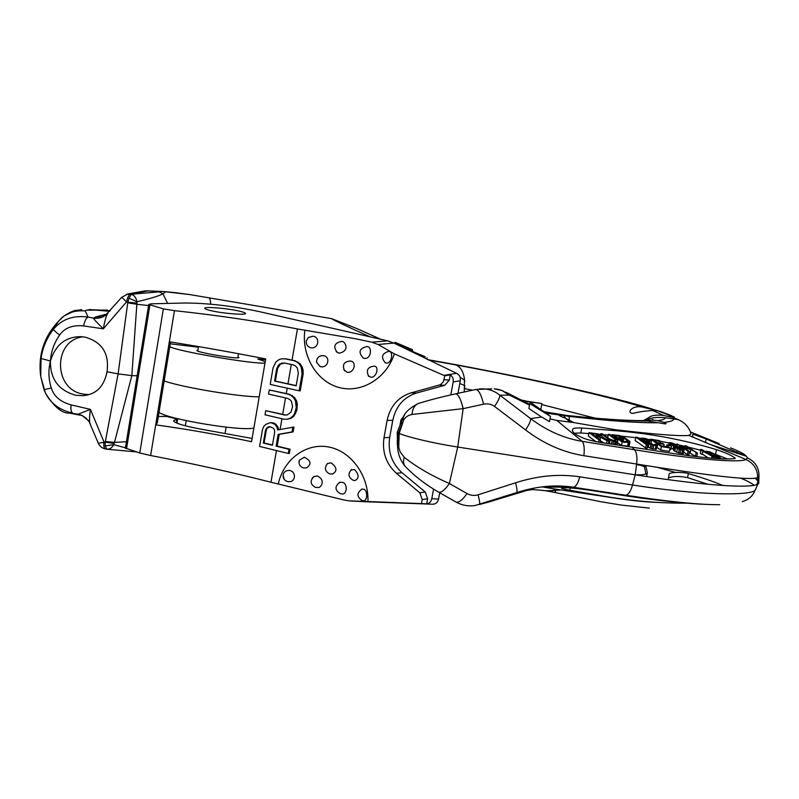<?xml version="1.0" encoding="UTF-8"?>
<svg xmlns="http://www.w3.org/2000/svg" width="799" height="799" viewBox="0 0 799 799"><rect width="100%" height="100%" fill="white"/><g stroke="black" fill="none" stroke-linecap="round" stroke-linejoin="round"><path stroke-width="1.2" d="M428.574 360.029L455.38 364.833C514.256 375.67 601.607 394.267 642.825 407.21L658.346 410.896L652.663 410.506L663.629 415.47L672.908 417.438L678.381 419.645L665.237 417.717C658.616 417.128 653.572 417.428 650.116 418.606L648.159 418.876L648.708 417.677C651.255 415.38 656.229 414.641 663.629 415.47M658.006 410.946L668.054 414.731L672.908 417.438M427.954 359.72C487.999 369.937 603.015 393.458 652.633 409.188M652.663 410.506C644.953 410.986 638.341 411.934 632.818 413.373C626.226 413.293 631.919 404.604 642.825 407.21M464.728 386.796L464.549 388.684L472.648 390.172M521.168 399.979L525.972 401.028M541.742 404.574L595.215 418.147M730.536 447.849C741.112 451.934 746.705 455.26 747.305 457.837L745.986 459.505L710.581 444.584L745.667 456.009L706.156 438.981L692.923 434.167L692.483 436.484L694.141 437.652L688.848 435.425L691.085 433.697C688.958 427.205 684.723 422.521 678.381 419.645M380.714 339.275L357.253 328.729L331.645 318.651C333.033 319.94 345.917 326.012 370.277 336.888M412.863 351.33L412.244 349.582L395.076 342.302L412.833 351.47M404.284 348.144L425.218 356.714L403.695 347.855M426.776 359.151L427.026 357.762M460.034 377.118L464.449 380.114L464.249 391.979M189.872 294.591L165.723 291.825L162.976 293.872L167.62 303.42M174.502 292.594L189.633 294.551L331.645 318.651M159.101 291.835L131.306 294.242C134.342 295.27 136.2 297.777 136.869 301.782C149.763 298.756 158.462 296.119 162.976 293.872L159.101 291.835L161.827 291.445L174.282 292.534L165.503 291.725M126.442 294.282L131.306 294.242L129.038 298.147L127.82 302.162L118.112 373.882L107.036 371.775C104.04 386.636 96.01 394.606 82.946 395.695L75.715 395.255C58.707 390.491 50.277 379.185 50.417 361.358L50.517 360.699C55.54 344.888 65.508 336.868 80.429 336.649L84.954 337.118C102.062 341.942 109.423 353.498 107.036 371.775M121.778 297.238L126.502 301.922L127.82 302.162L136.869 303.131L136.869 301.782L129.038 298.147M136.869 303.131L136.849 304.259L127.74 302.821M148.574 305.578L136.849 304.259L131.835 375.63L118.112 373.882L105.368 441.497L114.487 442.406L131.835 375.63L137.158 375.76M170.267 343.81L198.402 347.215M265.238 361.557L257.737 359.001L262.821 359.29L262.901 360.649M262.821 359.29L265.558 359.68M665.237 417.717C665.187 419.066 662.661 420.024 657.647 420.594L664.119 422.361C666.076 423.11 666.526 423.63 665.487 423.929L647.979 421.083C627.694 420.983 600.728 419.125 567.08 415.53L544.309 411.745M647.979 421.083L642.186 420.654M646.481 420.853L651.654 420.074L657.647 420.594M673.697 418.956C673.587 420.634 670.401 421.762 664.119 422.361M657.527 422.721C639.17 423.09 609.707 420.983 569.128 416.399L566.621 415.43M688.848 435.425C680.159 436.334 655.699 434.446 615.48 429.752L573.752 422.571L569.268 420.234L569.128 416.399L547.615 412.474M690.466 431.949L719.09 443.575M652.453 419.475L652.993 419.695M710.581 444.584L694.141 437.652M734.86 458.646L735.24 458.236C732.204 455.67 725.951 452.813 716.493 449.647C684.593 439.979 651.235 433.677 616.429 430.751L581.752 427.994C569.547 427.815 573.742 429.552 572.374 430.661C572.733 432.109 574.541 433.727 577.817 435.535C582.721 437.522 582.371 438.931 599.21 442.276L649.327 449.767C693.632 457.038 722.146 459.994 734.86 458.646M747.305 457.837C754.975 461.423 758.88 467.325 759.01 475.525L757.672 477.492C757.552 469.183 753.657 463.19 745.986 459.505C740.274 462.881 696.688 459.834 634.566 449.767L631.969 447.05M727.589 458.976L714.995 454.192M706.336 451.765L704.658 451.305M700.553 450.217L688.249 447.13M684.923 446.351L680.039 445.233M677.003 444.574L675.315 444.214M669.033 442.936L660.413 441.318M650.586 439.69L648.778 439.42M641.597 438.401L638.181 437.952M635.704 437.652L621.502 436.164M581.752 427.994L580.793 432.978L588.813 433.597M599.29 434.406L600.578 434.506M603.565 434.746L608.199 435.095M610.995 435.315L611.744 435.375M573.752 422.571L556.783 420.414L582.211 441.348C564.064 438.361 546.856 430.771 530.576 418.576L499.834 395.205C495.2 391.37 489.777 389.243 483.555 388.843L479.4 388.933M569.787 421.762L565.532 418.227C558.341 415.53 557.113 414.561 561.857 415.31L568.998 416.339M563.824 415.65L565.532 418.227L569.268 420.234L568.429 420.673M550.022 418.896L556.783 420.414M547.954 412.564L544.798 411.984L547.525 413.153L545.837 413.103M547.235 413.303L561.857 415.31M545.497 412.194L544.339 412.054M543.46 411.315L547.525 413.153M502.761 390.771L509.033 395.076L502.042 390.491L494.271 388.853C499.834 389.223 504.748 391.3 509.033 395.076L499.834 395.205C499.944 397.303 498.177 401.038 494.531 406.421C491.385 404.144 487.73 403.395 483.575 404.184C481.358 395.056 478.841 390.142 476.014 389.443L475.625 389.532M523.085 400.958L541.932 403.565L522.196 400.509M540.803 409.567L541.932 403.565M529.807 403.635L528.888 408.489L541.612 417.028L549.512 421.592L550.501 416.379L530.156 402.097L529.807 403.635L550.501 416.379M583.869 455.7C584.668 448.778 584.119 443.994 582.211 441.348L634.566 449.767C636.703 452.434 637.392 457.198 636.633 464.059L583.869 455.7C563.205 452.384 543.769 443.795 525.562 429.942C529.158 424.559 530.826 420.773 530.576 418.576L541.612 417.028M755.255 478.112L758.76 482.077C761.807 489.138 713.897 487.21 635.205 474.816L457.707 447.041L463.17 408.639L412.024 414.461C408.289 415.13 405.483 417.018 403.625 420.094L398.381 433.078L397.293 432.029M758.98 476.334L758.76 482.077L755.015 490.486C748.224 495.859 698.416 495.32 632.528 485.003L579.794 476.843C559.11 473.697 537.717 475.675 515.605 482.796C517.073 488.658 517.412 491.934 516.613 492.613L474.936 505.557C468.244 506.466 461.982 505.318 456.139 502.102L455.82 501.922M515.605 482.796L478.082 494.801C474.326 495.919 470.631 495.5 467.006 493.562C462.561 499.944 458.936 502.791 456.139 502.102L438.351 492.004M757.672 477.492C751.23 481.118 702.571 474.596 636.633 464.059L635.205 474.816L632.528 485.003C630.701 491.355 628.414 494.761 625.667 495.22L573.392 487.24C555.245 484.474 536.319 486.261 516.613 492.613L532.034 488.648L526.891 490.416L532.783 489.537L544.738 490.616M740.853 478.172C747.105 480.808 751.529 483.175 754.136 485.273M394.856 343.53L395.076 342.302M359.48 329.747L357.253 328.729M177.698 292.903L174.432 292.564M165.023 291.675L147.186 290.836M50.517 360.699C51.106 351.32 54.162 342.761 59.675 335.021C64.639 327.85 72.629 324.823 83.655 325.922L103.291 328.818L126.502 301.922C127.56 297.368 128.889 294.761 130.477 294.092L148.045 290.906L144.12 291.066M58.237 321.538L62.412 317.123L58.327 321.458L53.453 329.298C61.753 319.22 73.288 315.136 88.08 317.053L93.523 318.122C93.373 318.711 96.629 322.277 103.291 328.818C104.969 319.94 106.517 314.756 107.935 313.268L105.328 315.475C101.813 317.802 97.877 318.691 93.523 318.122L95.69 316.933L107.286 313.917M161.428 291.415L145.218 290.866L127.95 293.982L121.718 297.298L105.328 315.475L101.843 316.893L95.69 316.933M88.779 394.596L83.346 394.107C53.213 389.852 52.744 340.414 82.936 336.808M125.433 447.81L113.738 444.644L114.157 443.445L105.248 442.117L105.368 441.497M114.157 443.445L114.487 442.406L126.432 441.707M159.021 412.204C165.443 419.046 244.864 432.059 253.912 427.825M197.892 350.272L196.794 350.661C198.052 351.51 203.306 352.818 212.554 354.586C228.933 357.463 237.712 358.461 238.911 357.572L237.962 357.093M169.797 346.686C176.629 351.2 256.319 364.793 264.988 362.986M164.165 380.923C181.233 387.215 241.228 397.203 259.216 396.803M649.347 508.114L621.462 505.088L600.968 501.742L549.802 491.475L551.71 490.656L545.148 490.696L549.802 491.475M659.025 502.471C645.402 502.201 626.576 500.114 602.566 496.209L560.858 489.967L555.874 490.356L554.915 492.474M555.874 490.356L551.71 490.656L555.225 489.797L555.874 490.356M532.034 488.648L533.153 488.309M541.243 486.981L573.392 487.24C575.899 486.731 578.027 483.275 579.794 476.843M560.858 489.967L544.069 487.25M556.853 489.397L555.225 489.797M529.887 489.198L529.098 489.178M526.891 490.416L487.899 502.271M486.631 502.601L489.407 501.862M398.451 442.946L398.381 433.078L399.19 433.418C408.149 437.283 434.316 443.425 457.707 447.041L449.388 483.495C431.44 475.695 416.409 466.966 404.284 457.308L400.189 451.934L398.881 448.019L398.451 442.946L397.293 442.356M478.082 494.801C479.62 500.653 480.089 503.889 479.47 504.509L486.531 502.631M719.709 504.708C699.365 504.778 668.024 501.622 625.667 495.22L622.521 495.35L639.859 497.887C668.364 501.692 690.795 503.879 707.155 504.429M657.138 467.275L675.435 472.449M708.004 484.304L687.539 477.622C679.22 475.974 672.858 476.094 668.433 477.982M668.403 478.032L669.143 474.326C667.974 472.289 682.686 471.66 688.348 473.547C702.74 477.832 714.256 481.817 722.895 485.512M645.912 474.037L644.583 467.385C644.014 466.177 641.337 465.268 636.553 464.658M635.215 474.776C642.516 475.055 646.561 474.416 647.35 472.848L645.752 465.497M646.611 476.564L647.26 473.248M687.05 503.19L678.99 503.13C654.351 502.901 629.252 500.574 603.724 496.159L569.807 490.236C558.052 487.959 562.486 488.359 561.427 487.839L567.799 487.75C572.973 488.219 572.973 487.829 589.932 490.246L622.521 495.35M401.887 423.899L400.938 422.471M109.613 311.33L89.308 309.513M110.162 310.691L105.348 310.541C97.268 309.782 90.906 309.662 86.272 310.162L107.356 310.072M80.08 414.881L82.017 415.43L78.222 414.182L82.017 415.43L88.339 420.564M50.447 361.028L41.039 358.471L40.709 376.409L45.433 393.048C53.992 406.841 62.032 413.532 69.573 413.143L78.222 414.182L90.397 409.368C89.368 417.058 89.238 421.732 90.017 423.39L90.357 424.209M86.272 310.162L85.203 310.951C77.293 310.232 70.252 311.88 64.07 315.895L58.327 321.458C43.855 336.918 37.982 355.235 40.709 376.409L44.005 389.692L51.336 388.024C53.863 396.314 60.454 401.937 71.121 404.903L90.397 409.368L103.94 441.857C103.56 446.072 104.03 448.419 105.338 448.918L105.488 448.938M41.039 358.471C42.667 347.555 46.811 337.837 53.453 329.298C53.793 330.307 55.87 332.214 59.675 335.021M44.005 389.692L45.433 393.048C50.667 403.525 59.795 410.217 72.809 413.143C71.121 412.254 70.562 409.507 71.121 404.903M106.786 449.178L105.188 445.952L105.248 442.117L98.307 443.255C99.695 446.291 102.042 448.179 105.338 448.918L106.786 449.178C109.713 449.358 112.03 447.849 113.738 444.644L105.188 445.952M135.231 451.665L133.773 451.675M85.203 310.951L88.08 317.053C86.062 318.172 84.584 321.138 83.655 325.922M64.07 315.895L75.416 310.571M580.793 432.978L574.261 433.198M617.467 442.606L621.512 445.522L627.605 446.062L628.274 442.606L622.381 441.248L614.691 435.755L619.964 436.314L619.155 435.465L611.874 434.686L622.181 442.057L625.717 442.376M600.468 441.028L604.164 442.996M602.066 437.283L601.667 435.795L598.291 433.987L589.003 432.589L588.344 436.034L596.034 441.727M608.478 442.976L610.736 443.954M616.718 444.823L617.457 440.109L609.857 434.496L608.339 434.356L615.709 439.82L615.54 440.489L613.722 440.469L610.096 439.31L602.266 433.807L600.738 433.667L610.176 440.009L615.04 441.428L617.118 441.467L617.837 440.698M600.199 442.416L600.638 440.139L596.094 436.803L600.458 437.193L607.09 440.718L608.888 440.878L602.156 436.803M599.989 439.66L600.458 437.193M598.661 442.197L599.09 439.999L600.638 440.139M589.003 432.589L599.09 439.999M608.359 443.605L608.888 440.878M606.581 443.345L607.09 440.718M599.679 436.304L594.806 435.854L591.6 433.507L597.442 434.177L599.919 435.495L600.229 436.214L599.679 436.304M599.769 436.284L599.919 435.495M599.04 436.244L599.28 435.026M598.071 436.154L598.381 434.536M597.083 436.064L597.442 434.177M596.074 435.974L596.463 433.957M617.028 444.703L617.697 441.238M616.478 444.793L617.118 441.467M615.46 444.644L616.069 441.517M614.441 444.494L615.04 441.428M612.933 444.274L613.542 441.148M611.435 444.054L612.074 440.738M609.497 443.485L610.176 440.009M608.518 440.678L608.788 439.33M607.16 439.959L607.44 438.521M600.488 434.986L600.738 433.667M615.59 440.459L615.709 439.82M614.831 440.549L615.09 439.21M607.689 437.732L608.339 434.356M611.664 435.795L611.874 434.686M627.605 446.062L629.212 445.792L629.612 441.228L624.079 437.293L619.155 435.465M635.804 437.133L637.272 437.313L647.819 444.743L647.15 448.169L645.662 447.989L635.135 440.519L635.804 437.133L646.331 444.554L645.662 447.989M655.05 444.853L655.19 444.184L657.547 445.163L656.289 449.258L651.614 448.619L647.39 446.941M670.101 447.979L669.432 451.385L660.683 450.017L661.352 446.601L650.686 439.19L659.345 440.589L660.703 441.517L653.482 440.349L656.418 442.386L662.701 443.395L664.069 444.334L657.787 443.325L661.442 445.872L668.713 447.031L670.101 447.979L661.352 446.601M650.955 443.205L653.013 444.644M657.118 447.52L660.683 450.017M666.596 446.681L666.955 444.823L671.47 446.192L670.8 449.567L669.822 449.398M684.034 450.117L683.365 453.502L678.581 452.843L673.637 450.546L674.306 447.17L679.28 448.878L681.907 449.268L681.927 448.708L671.799 444.993L669.083 442.686L671.48 442.806L676.144 444.604L671.669 443.505L670.93 443.695L671.839 444.434L679.14 446.831L684.044 449.677L683.554 450.256L680.688 449.837L674.306 447.17M673.857 449.447L671.05 448.299M689.487 451.525L688.818 454.901L687.39 454.621L688.069 451.245L677.123 443.944L682.925 447.16L689.487 448.549L685.063 445.652L686.461 445.962L697.497 453.183L690.895 449.467L684.324 448.089L689.487 451.525L688.069 451.245M683.644 452.094L687.39 454.621M697.497 453.183L696.828 456.549L695.42 456.249L696.089 452.883M689.267 452.614L695.42 456.249M702.331 454.092L708.264 457.877M700.733 449.358L700.343 453.363L702.231 454.571L702.89 451.255L700.733 449.358L702.101 449.707L713.307 456.778L702.89 451.255M623.14 441.308L620.903 440.189M647.819 444.743L646.331 444.554M655.19 444.184L655.35 444.843L652.384 444.554L647.649 442.636L644.274 440.269L643.734 439.051L651.435 440.768L645.342 438.401L642.156 438.082L641.527 438.761L646.171 442.446L652.294 445.193L657.487 445.662M666.955 444.823L671.47 446.192M623.27 441.318L623.919 437.952L619.964 436.314M623.919 437.952L628.034 441.348L624.858 441.467M630.002 441.807L628.274 442.606M710.571 454.331L717.662 457.737L720.818 458.266L716.613 455.09L709.602 451.735L706.486 451.435L710.571 454.331L710.451 454.961M708.084 451.934L713.147 455.43L719.17 457.487L714.056 453.992L708.084 451.934M656.289 449.258L656.968 445.832M655.29 449.248L655.969 445.822M653.073 448.938L653.752 445.522M651.614 448.619L652.294 445.193M650.176 448.159L650.845 444.743M648.279 447.39L648.948 443.974M647.33 444.394L647.55 443.265M645.982 443.445L646.171 442.446M642.606 441.068L642.805 440.069M641.717 440.439L641.927 439.32M641.617 438.261L641.527 438.761M650.776 444.124L651.435 440.768M649.387 443.575L649.977 440.559M648.458 443.105L649.058 440.049M647.34 442.416L647.879 439.63M646.231 441.637L646.681 439.33M644.254 440.239L644.493 439.031M643.614 439.65L643.734 439.051M650.486 440.199L650.686 439.19M660.413 443.016L660.703 441.517M663.699 446.222L664.069 444.334M667.854 446.881L668.104 445.612M675.465 445.792L675.654 444.833M676.873 446.102L677.073 445.113M674.726 445.632L674.955 444.474M673.777 445.323L674.026 444.074M672.848 444.973L673.088 443.785M671.53 444.214L671.669 443.505M682.885 453.632L683.554 450.256M681.927 453.572L682.596 450.187M680.009 453.223L680.688 449.837M678.581 452.843L679.26 449.457M676.683 452.144L677.362 448.758M674.805 451.225L675.475 447.839M681.817 449.258L681.927 448.708M681.038 449.208L681.227 448.239M679.799 448.978L680.059 447.67M678.591 448.688L678.88 447.22M677.422 448.259L677.702 446.881M676.074 447.61L676.274 446.611M674.895 447.27L675.085 446.281M673.008 449.158L673.677 445.792M671.13 448.349L671.799 444.993M670.411 445.472L670.641 444.324M669.422 445.253L669.732 443.695M668.653 445.113L669.053 443.125M668.603 445.103L669.083 442.686M676.913 445.023L677.123 443.944M684.693 447.52L685.063 445.652M690.226 452.813L690.895 449.467M629.212 445.792L629.882 442.346M628.643 446.022L629.322 442.566M621.512 445.522L622.181 442.057M627.744 441.577L627.874 440.918M626.975 441.647L627.235 440.309M622.121 440.728L622.791 437.303M620.963 440.209L621.632 436.793M619.854 439.44L620.443 436.414M618.736 438.641L619.215 436.164M713.008 458.286L713.307 456.778M711.579 458.167L711.919 456.439M700.343 453.363L701.003 450.057M708.304 453.602L708.423 452.983M707.325 452.993L707.465 452.294M706.825 452.673L706.975 451.904M706.306 452.344L706.486 451.435M706.226 452.304L706.456 451.165M720.718 458.786L720.818 458.266M717.492 458.606L717.662 457.737M715.495 458.466L715.784 456.998M713.976 458.356L714.376 456.379M712.798 456.449L712.958 455.66M711.859 455.859L711.999 455.15M718.481 457.537L718.621 456.818M717.162 457.188L717.402 455.979M715.405 456.519L715.724 454.941M713.717 455.7L714.056 453.992M711.41 454.421L711.719 452.873M710.291 453.732L710.561 452.404M709.013 452.863L709.192 451.964M278.232 484.104C283.465 459.745 305.657 442.836 328.179 446.901C350.731 450.696 368.978 475.395 367.93 501.552L348.704 500.843L343.75 499.924L270.981 482.246C233.727 472.698 193.618 463.79 150.641 455.52L139.765 453.013L125.393 448.059M439.73 492.783L438.561 499.105C437.772 502.441 435.795 504.149 432.629 504.219L364.644 501.712M367.93 501.552L426.706 503.809C429.443 503.33 431.15 501.622 431.8 498.666L433.547 489.138M288.309 453.462L289.378 453.393L290.097 449.238L277.203 446.102L279.221 434.366L293.103 431.909L293.952 427.046L277.623 429.972L276.883 426.916L274.786 424.259L270.631 422.571L265.897 424.319L263.61 426.646L262.412 429.942L259.585 446.421L288.309 453.462L289.028 449.298L276.114 446.152L278.142 434.406L292.034 431.939L292.883 427.075M287.161 419.225L290.946 418.396L293.892 416.189L296.838 410.356L297.308 403.954L296.549 400.888L294.551 397.542L289.348 394.217L269.263 389.952L268.554 394.097L287.55 398.371L289.907 399.62L291.525 401.428L292.534 406.731L290.956 412.154L287.26 414.921L284.674 415.041L265.717 410.656L265.008 414.791L283.955 419.205L287.161 419.225L289.867 418.416L292.824 416.199L294.551 413.702L296.259 407.57L295.48 400.878L293.483 397.532L291.245 395.585L288.279 394.197L269.263 389.952M299.166 390.821L300.224 390.841L303.131 374.082L303.111 370.446L302.352 367.39L300.344 364.064L295.121 360.788L285.782 358.841L281.588 358.821L278.891 359.69L275.965 361.947L273.058 367.8L270.212 384.419L299.166 390.821L302.072 374.032L301.293 367.33L299.285 363.994L297.038 362.077L294.052 360.719L284.784 358.771M371.735 342.182L355.715 338.796L297.428 328.948C259.425 321.468 218.437 315.375 174.452 310.661L163.356 308.873L148.754 304.429L151.271 303.81L185.258 303.001C207.76 303.131 232.219 305.947 258.626 311.47L387.635 340.843L371.735 342.182L378.047 344.479L394.366 353.857L444.803 375.77L443.375 381.822L440.419 384.709L410.936 392.898C398.132 397.093 390.182 406.272 387.096 420.434L383.999 437.712C381.972 452.064 386.117 463.929 396.424 473.298L419.835 492.793L422.212 499.575L421.492 503.52M304.818 330.416C301.493 355.725 316.414 381.243 338.646 387.375C360.798 393.777 386.197 378.896 394.366 353.857M285.603 415.001L265.717 410.656M296.189 385.617L275.365 381.103L277.503 368.629L276.724 368.589L279.4 364.124L284.064 362.946L293.333 364.913L295.69 366.142L297.318 367.93L298.337 373.223L296.159 385.807L274.586 381.073L276.724 368.589M293.103 431.909L292.034 431.939M279.221 434.366L278.142 434.406M277.203 446.102L276.114 446.152M290.097 449.238L289.028 449.298M278.671 429.772L277.952 426.886L275.825 424.239L274.067 423.12L270.631 422.571M169.338 341.782C202.666 347.106 234.786 352.818 265.687 358.931L251.545 441.707C220.904 435.115 188.944 429.492 155.685 424.848L174.452 310.661M272.499 444.973L264.07 443.006L266.317 429.952L265.558 429.972L267.975 426.966L269.922 426.706L273.468 428.264L274.447 429.932L274.706 432.149L272.449 445.263L263.32 443.046L265.558 429.972M270.182 426.766L267.305 428.034L266.317 429.952M284.524 363.046L280.259 364.174L277.503 368.629M274.067 423.12L273.078 423.14M275.825 424.239L274.786 424.259M277.952 426.886L276.883 426.916M268.814 426.946L267.975 426.966M267.305 428.034L266.526 428.054M264.07 443.006L263.32 443.046M289.348 394.217L288.279 394.197M292.314 395.605L291.245 395.585M294.551 397.542L293.483 397.532M296.549 400.888L295.48 400.878M297.308 403.954L296.239 403.944M297.328 407.57L296.259 407.57M296.838 410.356L295.78 410.356M295.62 413.692L294.551 413.702M293.892 416.189L292.824 416.199M290.946 418.396L289.867 418.416M295.121 360.788L294.052 360.719M298.107 362.137L297.038 362.077M300.344 364.064L299.285 363.994M302.352 367.39L301.293 367.33M303.111 370.446L302.052 370.396M303.131 374.082L302.072 374.032M275.365 381.103L274.586 381.073M282.407 363.175L281.478 363.126M280.259 364.174L279.4 364.124M278.621 365.992L277.812 365.942M252.104 438.451L203.845 429.652C186.307 426.536 176.269 423.72 173.723 421.193C173.353 420.424 174.422 419.934 176.939 419.705L177.538 419.425L175.021 418.496L166.532 416.439L158.312 416.519M170.567 341.982L157.223 423.16L155.585 424.838M457.987 393.328L460.294 380.733C460.753 377.268 459.525 374.801 456.609 373.343L393.937 343.081L387.635 340.843M397.373 445.103L397.273 440.179M400.039 424.828L400.928 419.924L404.564 415.1M444.803 375.77L450.276 374.901L449.338 380.044L444.763 385.278L416.439 393.048C403.725 397.193 395.835 406.292 392.768 420.324L389.692 437.443L383.999 437.712M450.276 374.901C452.653 376.559 453.612 378.916 453.183 381.962L450.806 394.906M426.706 503.809L427.635 498.746L425.268 492.024L402.027 472.708C391.8 463.43 387.685 451.675 389.692 437.443M350.551 361.038L351.051 361.168C356.793 362.157 354.267 373.443 347.056 372.254L343.77 369.597M340.923 341.443L341.632 341.533C344.619 340.254 350.951 351.151 338.916 353.178L336.169 351.57M323.595 355.675C330.936 356.753 328.079 368.938 320.109 366.571L316.504 362.217C316.803 357.732 319.041 355.525 323.215 355.615L323.595 355.675M312.908 336.199C320.858 337.128 318.352 349.992 310.202 347.555C307.285 346.367 305.987 344.169 306.287 340.963L308.334 337.478L312.908 336.199M363.245 358.032C358.072 352.219 359.25 348.404 366.801 346.566L366.981 346.596C372.474 346.376 371.315 359.62 364.244 358.352L362.706 357.742M374.072 366.092L374.332 366.142C379.415 366.401 376.619 377.807 370.866 377.248L368.209 375.7M388.404 351.35L389.293 351.46C393.837 352.249 391.29 363.675 386.536 363.136L385.018 362.606M213.693 311.25C208.649 310.262 205.693 309.343 204.844 308.504C202.626 306.466 223.57 307.905 236.304 310.471C241.438 311.47 244.454 312.399 245.363 313.258C247.83 315.285 226.646 313.897 213.693 311.25M327.52 463.51C324.114 467.944 324.893 471.43 329.847 473.957L332.694 473.967C337.478 470.951 336.948 467.255 331.096 462.871L327.52 463.51L326.501 464.599M313.927 476.524C309.752 480.858 310.272 484.484 315.485 487.41L317.932 487.51C320.169 488.618 326.621 480.579 317.373 475.994L313.927 476.524L312.339 477.922M299.285 460.224C298.446 464.009 299.825 466.576 303.44 467.934L306.397 467.914C311.82 464.189 311.121 460.623 304.299 457.228L299.285 460.224L298.996 462.871M287.67 481.567L289.458 481.697C296.119 481.467 296.229 470.851 288.888 470.401C285.822 470.461 283.885 471.959 283.096 474.906L284.224 479.39M340.024 482.197C334.551 486.251 334.671 490.107 340.374 493.752L342.112 493.932C346.816 494.811 348.214 483.824 342.302 482.246L339.185 482.556M354.906 480.579L354.966 480.579C359.28 478.251 359.111 474.556 354.466 469.512L350.821 470.082M362.626 500.713L362.946 500.793C367.131 501.982 368.229 491.315 364.004 489.278L361.528 489.158M455.38 364.833C460.793 366.591 463.919 372.194 464.758 381.672M648.708 417.677L643.395 420.624M674.236 416.868L668.054 414.731M459.785 383.52L464.828 385.637M210.656 304.229C210.497 300.204 209.857 298.037 208.729 297.737M650.116 418.606L645.652 420.753M706.156 438.981L705.397 442.736M736.938 451.864L736.658 453.283M616.429 430.751L615.48 429.752M716.493 449.647L715.544 454.351M529.517 405.133L509.363 395.086M483.575 404.184L463.17 408.639C460.963 399.47 458.506 394.526 455.81 393.797L455.45 393.877M525.562 429.942L494.531 406.421M467.006 493.562L449.388 483.495C444.953 489.917 441.368 492.813 438.661 492.174C425.418 484.544 414.152 475.804 404.833 465.967L405.942 467.155M50.417 361.358C48.16 370.127 48.469 379.016 51.336 388.024M563.974 415.16L561.298 414.711M491.725 388.853L476.014 389.443L455.81 393.797C441.557 396.893 428.973 400.159 418.057 403.605L419.725 403.076M412.024 414.461C412.404 409.048 414.411 405.433 418.057 403.605C409.537 408.119 404.574 412.783 403.155 417.577L403.765 416.449M397.213 432.409L397.642 448.239L398.731 447.24L399.19 433.418L403.625 420.094L403.155 417.577L397.173 432.349M404.284 457.308C403.135 460.833 403.325 463.72 404.833 465.967C398.471 457.827 398.002 450.866 397.642 448.239L397.712 448.828M755.015 490.486C752.648 496.219 748.413 499.914 742.311 501.592M687.539 477.622L688.348 473.547M644.583 467.385L644.973 465.368M603.724 496.159L602.566 496.209M569.807 490.236L570.246 487.909M98.257 443.135L89.268 421.972L86.172 418.177L82.017 415.43M63.98 315.965C75.176 308.943 75.046 310.981 81.758 309.682L80.369 309.772M365.552 501.752L350.222 500.943M420.584 503.56L432.629 504.219M431.8 498.666L438.561 499.105M280.079 429.502L281.937 418.736M286.292 393.537L287.211 388.174M292.044 360.149L297.428 328.948M270.981 482.246L276.454 450.556M282.696 414.331L285.533 397.912M287.97 383.81L291.295 364.484M155.685 424.848L150.641 455.52M139.765 453.013L163.356 308.873M149.912 305.048L126.522 448.798M402.017 419.904L400.928 419.924M392.768 420.324L387.096 420.434M416.439 393.048L410.936 392.898M444.763 385.278L439.47 385.058M449.338 380.044L444.074 379.785M453.183 381.962L460.294 380.733M443.984 375.33L456.609 373.343M393.937 343.081L378.047 344.479M176.939 419.705L176.399 422.941M402.027 472.708L396.424 473.298M425.268 492.024L419.835 492.793M427.635 498.746L422.212 499.575M671.36 415.59L661.502 411.894L626.506 401.637L554.366 384.539C505.827 374.112 463.67 365.832 427.914 359.7M647.599 420.604L651.654 420.074M563.665 415.071L566.711 415.44C600.638 418.986 626.296 420.723 643.694 420.634M505.817 392.179L529.677 404.304M543.45 411.305L542.831 410.996M757.732 477.462L757.622 480.149M756.823 484.494L758.201 480.868M380.833 339.295L358.731 329.388M82.956 395.685L87.111 395.046M545.058 490.686L543.6 490.456M668.334 478.411L669.143 474.326M561.537 487.24L561.757 486.092M69.733 413.173L82.457 415.64M133.733 451.675L107.026 449.208M134.232 451.705L135.69 451.805M148.764 304.439L125.373 448.229M185.328 425.797L186.187 420.664M197.752 351.141L198.502 346.596M176.919 423.15L177.508 419.555M225.078 433.338L226.117 427.165M237.812 357.972L238.531 353.717M351.051 361.168L350.381 360.988C343.81 361.617 341.912 364.943 344.689 370.956M341.333 341.483C334.262 343.071 332.933 346.746 337.328 352.529M323.215 355.615C318.891 355.665 316.654 357.872 316.504 362.217M308.334 337.488L306.287 340.963M374.202 366.112C367.58 366.971 365.772 370.396 368.778 376.389M388.694 351.36C381.812 353.498 380.704 357.313 385.358 362.826M283.096 474.906C282.866 478.231 284.314 480.439 287.44 481.527L289.458 481.687M351.56 469.482C347.605 473.947 348.244 477.582 353.468 480.399L354.966 480.579M362.037 488.958C356.504 493.073 356.624 496.978 362.406 500.683L362.956 500.793"/></g></svg>
